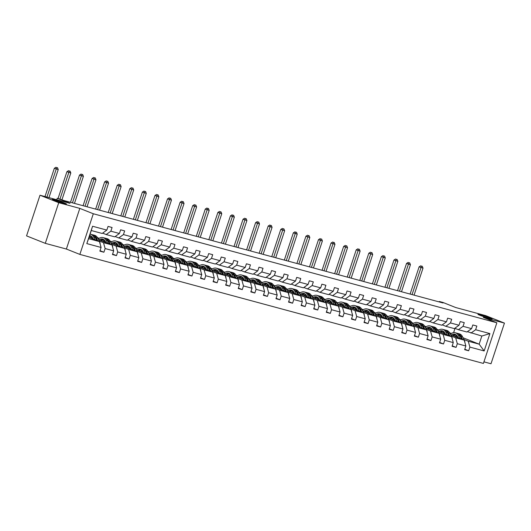 <?xml version="1.0" encoding="UTF-8"?>
<svg xmlns="http://www.w3.org/2000/svg" width="531" height="531" viewBox="0 0 531 531"><rect width="100%" height="100%" fill="white"/><g stroke="black" fill="none" stroke-linecap="round" stroke-linejoin="round"><path stroke-width="0.8" d="M479.845 315.255A7.421 0.425 -161.7 0 1 477.96 314.319A7.421 0.425 -161.7 0 1 482.487 315.401A7.421 0.425 -161.7 0 1 490.166 318.042A7.421 0.425 -161.7 0 1 492.045 318.978A7.421 0.425 -161.7 0 1 487.518 317.896A7.421 0.425 -161.7 0 1 479.845 315.255M54.281 200.287A7.421 0.425 -161.7 0 1 52.396 199.351A7.421 0.425 -161.7 0 1 56.93 200.433A7.421 0.425 -161.7 0 1 64.603 203.074A7.421 0.425 -161.7 0 1 66.488 204.01A7.421 0.425 -161.7 0 1 61.954 202.928A7.421 0.425 -161.7 0 1 54.281 200.287M45.288 243.344L66.375 249.039L79.816 208.384L58.735 202.689L45.288 243.344L26.55 235.883L39.998 195.222L69.992 203.327L57.248 198.255L56.751 199.756M58.735 202.689L39.998 195.222M483.933 361.85L491.002 363.762L504.45 323.1L485.712 315.64L455.717 307.535L442.98 302.464L439.31 301.475L439.164 301.913M79.862 254.409L483.409 363.436L496.857 322.775L93.31 213.754L79.862 254.409L66.375 249.039M455.352 336.083L457.795 337.052M463.928 339.495L468.262 341.221L479.148 344.168L484.159 350.951L469.889 347.095L468.667 350.772L464.791 349.225M463.052 337.756L479.148 344.168L481.843 336.03L467.386 331.669M449.73 332.897L451.489 333.375M468.262 341.221L469.889 347.095M451.35 336.096L455.684 337.829L464.233 340.132L465.853 346.006L464.638 349.683L468.667 350.772M465.853 346.006L457.31 343.696L456.089 347.374L452.213 345.827M438.772 332.698L443.106 334.43L451.655 336.734L453.275 342.608L452.06 346.285L456.089 347.374M453.275 342.608L444.732 340.298L443.511 343.975L439.635 342.429M426.194 329.3L430.528 331.032L439.077 333.335L440.697 339.209L439.482 342.887L443.511 343.975M440.697 339.209L432.154 336.9L430.933 340.577L427.057 339.037M413.616 325.901L417.95 327.634L426.499 329.943L428.119 335.811L426.904 339.488L430.933 340.577M428.119 335.811L419.576 333.501L418.355 337.178L414.479 335.638M401.038 322.503L405.372 324.235L413.921 326.545L415.541 332.413L414.326 336.09L418.355 337.178M415.541 332.413L406.998 330.103L405.777 333.78L401.901 332.24M388.46 319.104L392.794 320.837L401.343 323.147L402.963 329.014L401.748 332.691L405.777 333.78M402.963 329.014L394.42 326.704L393.199 330.382L389.323 328.842M375.882 315.713L380.216 317.438L388.765 319.748L390.385 325.616L389.17 329.293L393.199 330.382M390.385 325.616L381.842 323.306L380.621 326.983L376.744 325.443M363.304 312.314L367.638 314.04L376.187 316.35L377.807 322.217L376.592 325.895L380.621 326.983M377.807 322.217L369.264 319.908L368.043 323.591L364.166 322.045M350.725 308.916L355.06 310.642L363.609 312.951L365.228 318.819L364.014 322.496L368.043 323.591M365.228 318.819L356.686 316.509L355.465 320.193L351.588 318.646M338.147 305.517L342.482 307.243L351.031 309.553L352.65 315.421L351.436 319.098L355.465 320.193M352.65 315.421L344.108 313.111L342.887 316.795L339.01 315.248M325.569 302.119L329.904 303.845L338.453 306.155L340.072 312.022L338.858 315.706L342.887 316.795M340.072 312.022L331.53 309.712L330.309 313.396L326.432 311.85M312.991 298.721L317.326 300.446L325.875 302.756L327.494 308.624L326.28 312.308L330.309 313.396M327.494 308.624L318.952 306.314L317.73 309.998L313.854 308.451M300.413 295.322L304.748 297.048L313.297 299.358L314.916 305.225L313.702 308.909L317.73 309.998M314.916 305.225L306.374 302.916L305.152 306.599L301.276 305.053M287.835 291.924L292.169 293.65L300.719 295.959L302.338 301.827L301.123 305.511L305.152 306.599M302.338 301.827L293.796 299.517L292.574 303.201L288.698 301.654M275.257 288.525L279.591 290.251L288.141 292.561L289.76 298.429L288.545 302.112L292.574 303.201M289.76 298.429L281.218 296.119L279.996 299.803L276.12 298.256M262.679 285.127L267.013 286.853L275.562 289.163L277.182 295.03L275.967 298.714L279.996 299.803M277.182 295.03L268.64 292.72L267.418 296.404L263.542 294.858M250.101 281.729L254.435 283.454L262.984 285.764L264.604 291.632L263.389 295.316L267.418 296.404M264.604 291.632L256.061 289.322L254.84 293.006L250.964 291.459M237.523 278.33L241.857 280.056L250.406 282.366L252.026 288.233L250.811 291.917L254.84 293.006M252.026 288.233L243.483 285.924L242.262 289.607L238.386 288.061M224.945 274.932L229.279 276.658L237.828 278.967L239.448 284.835L238.233 288.519L242.262 289.607M239.448 284.835L230.905 282.525L229.684 286.209L225.808 284.662M212.367 271.533L216.701 273.259L225.25 275.569L226.87 281.437L225.655 285.12L229.684 286.209M226.87 281.437L218.327 279.127L217.106 282.811L213.23 281.264M199.789 268.135L204.123 269.861L212.672 272.171L214.292 278.038L213.077 281.722L217.106 282.811M214.292 278.038L205.749 275.728L204.528 279.412L200.652 277.866M187.211 264.737L191.545 266.462L200.094 268.772L201.714 274.64L200.499 278.324L204.528 279.412M201.714 274.64L193.171 272.33L191.95 276.014L188.074 274.467M174.633 261.338L178.967 263.064L187.516 265.374L189.136 271.241L187.921 274.925L191.95 276.014M189.136 271.241L180.593 268.938L179.372 272.615L175.495 271.069M162.055 257.94L166.389 259.666L174.938 261.975L176.557 267.843L175.343 271.527L179.372 272.615M176.557 267.843L168.015 265.54L166.794 269.217L162.917 267.67M149.476 254.541L153.811 256.267L162.36 258.577L163.979 264.445L162.765 268.128L166.794 269.217M163.979 264.445L155.437 262.141L154.216 265.819L150.339 264.272M136.898 251.143L141.233 252.875L149.782 255.179L151.401 261.053L150.187 264.73L154.216 265.819M151.401 261.053L142.859 258.743L141.638 262.42L137.761 260.874M124.32 247.745L128.655 249.477L137.204 251.78L138.823 257.654L137.609 261.332L141.638 262.42M138.823 257.654L130.281 255.345L129.06 259.022L125.183 257.475M111.742 244.346L116.077 246.079L124.626 248.382L126.245 254.256L125.031 257.933L129.06 259.022M126.245 254.256L117.703 251.946L116.481 255.623L112.605 254.083M99.164 240.948L103.499 242.68L112.048 244.99L113.667 250.858L112.453 254.535L116.481 255.623M113.667 250.858L105.125 248.548L103.903 252.225L100.02 250.685M101.089 247.459L86.819 243.603L92.56 226.239L106.831 230.096L102.158 233.461L91.272 230.514L88.584 238.651L99.47 241.592L101.089 247.459L99.874 251.136L103.903 252.225M110.866 231.184L119.409 233.494L114.736 236.853L106.187 234.549L110.866 231.184L112.081 227.507L108.052 226.412L106.831 230.096M123.444 234.583L131.987 236.892L127.314 240.251L118.765 237.948L123.444 234.583L124.659 230.905L120.63 229.81L119.409 233.494M136.022 237.981L144.565 240.291L139.892 243.649L131.343 241.346L136.022 237.981L137.237 234.297L133.208 233.209L131.987 236.892M148.6 241.379L157.143 243.689L152.47 247.048L143.921 244.738L148.6 241.379L149.815 237.696L145.786 236.607L144.565 240.291M161.178 244.778L169.721 247.088L165.048 250.446L156.499 248.136L161.178 244.778L162.393 241.094L158.364 240.005L157.143 243.689M173.756 248.176L182.299 250.486L177.626 253.845L169.077 251.535L173.756 248.176L174.971 244.492L170.942 243.404L169.721 247.088M186.335 251.575L194.877 253.884L190.204 257.243L181.655 254.933L186.335 251.575L187.549 247.891L183.52 246.802L182.299 250.486M198.913 254.973L207.455 257.283L202.782 260.641L194.233 258.331L198.913 254.973L200.127 251.289L196.098 250.201L194.877 253.884M211.491 258.371L220.033 260.681L215.36 264.04L206.811 261.73L211.491 258.371L212.705 254.688L208.676 253.599L207.455 257.283M224.069 261.77L232.611 264.08L227.938 267.438L219.389 265.128L224.069 261.77L225.283 258.086L221.254 256.997L220.033 260.681M236.647 265.168L245.189 267.478L240.516 270.837L231.967 268.527L236.647 265.168L237.861 261.484L233.832 260.396L232.611 264.08M249.225 268.567L257.767 270.876L253.095 274.235L244.545 271.925L249.225 268.567L250.44 264.883L246.411 263.794L245.189 267.478M261.803 271.965L270.345 274.275L265.673 277.633L257.123 275.323L261.803 271.965L263.018 268.281L258.989 267.193L257.767 270.876M274.381 275.363L282.923 277.667L278.251 281.032L269.708 278.722L274.381 275.363L275.596 271.68L271.567 270.591L270.345 274.275M286.959 278.762L295.501 281.065L290.829 284.43L282.286 282.12L286.959 278.762L288.174 275.078L284.145 273.989L282.923 277.667M299.537 282.16L308.08 284.463L303.407 287.829L294.864 285.519L299.537 282.16L300.752 278.476L296.723 277.388L295.501 281.065M312.115 285.559L320.658 287.862L315.985 291.227L307.442 288.917L312.115 285.559L313.33 281.875L309.301 280.786L308.08 284.463M324.693 288.95L333.236 291.26L328.563 294.625L320.02 292.315L324.693 288.95L325.908 285.273L321.879 284.185L320.658 287.862M337.271 292.349L345.814 294.659L341.141 298.024L332.598 295.714L337.271 292.349L338.486 288.672L334.457 287.583L333.236 291.26M349.849 295.747L358.392 298.057L353.719 301.422L345.177 299.112L349.849 295.747L351.064 292.07L347.035 290.981L345.814 294.659M362.427 299.145L370.97 301.455L366.297 304.821L357.755 302.511L362.427 299.145L363.642 295.468L359.613 294.38L358.392 298.057M375.005 302.544L383.548 304.854L378.875 308.219L370.333 305.909L375.005 302.544L376.22 298.867L372.191 297.778L370.97 301.455M387.584 305.942L396.126 308.252L391.453 311.617L382.911 309.308L387.584 305.942L388.798 302.265L384.769 301.177L383.548 304.854M400.162 309.341L408.704 311.651L404.031 315.016L395.489 312.706L400.162 309.341L401.376 305.664L397.347 304.575L396.126 308.252M412.74 312.739L421.282 315.049L416.609 318.414L408.067 316.104L412.74 312.739L413.954 309.062L409.925 307.973L408.704 311.651M425.318 316.137L433.86 318.447L429.187 321.806L420.645 319.503L425.318 316.137L426.532 312.46L422.503 311.365L421.282 315.049M437.896 319.536L446.438 321.846L441.765 325.204L433.223 322.901L437.896 319.536L439.11 315.859L435.081 314.764L433.86 318.447M450.474 322.934L459.016 325.244L454.344 328.603L445.801 326.299L450.474 322.934L451.689 319.25L447.66 318.162L446.438 321.846M463.052 326.333L471.594 328.643L466.922 332.001L458.379 329.691L463.052 326.333L464.267 322.649L460.238 321.56L459.016 325.244M470.957 333.09L475.63 329.731L476.845 326.047L472.816 324.959L471.594 328.643M475.63 329.731L489.901 333.587L484.159 350.951M57.248 198.255L64.663 200.738L443.053 302.969L439.31 301.475M458.379 329.691L454.808 328.271M437.152 329.499L438.832 330.023M443.949 332.054L444.394 332.233M450.666 334.729L464.233 340.132M442.774 332.685L445.217 333.654M455.684 337.829L457.31 343.696M445.801 326.299L442.23 324.872M424.574 326.1L426.254 326.625M431.371 328.656L431.816 328.835M438.088 331.331L451.655 336.734M430.196 329.286L432.639 330.262M443.106 334.43L444.732 340.298M433.223 322.901L429.652 321.474M411.996 322.702L413.676 323.226M418.793 325.257L419.238 325.437M425.51 327.932L439.077 333.335M417.618 325.888L420.061 326.864M430.528 331.032L432.154 336.9M420.645 319.503L417.074 318.076M399.418 319.304L401.097 319.828M406.215 321.866L406.66 322.038M412.932 324.534L426.499 329.943M405.04 322.49L407.483 323.465M417.95 327.634L419.576 333.501M408.067 316.104L404.496 314.684M386.84 315.905L388.519 316.43M393.637 318.467L394.082 318.64M400.354 321.136L413.921 326.545M392.462 319.091L394.905 320.067M405.372 324.235L406.998 330.103M395.489 312.706L391.918 311.285M374.262 312.507L375.941 313.031M381.059 315.069L381.504 315.241M387.776 317.744L401.343 323.147M379.884 315.693L382.327 316.668M392.794 320.837L394.42 326.704M382.911 309.308L379.34 307.887M361.684 309.108L363.363 309.633M368.481 311.67L368.926 311.843M375.198 314.345L388.765 319.748M367.306 312.294L369.749 313.27M380.216 317.438L381.842 323.306M370.333 305.909L366.762 304.489M349.106 305.71L350.785 306.234M355.903 308.272L356.347 308.445M362.62 310.947L376.187 316.35M354.728 308.896L357.171 309.872M367.638 314.04L369.264 319.908M357.755 302.511L354.184 301.09M336.528 302.312L338.207 302.836M343.325 304.874L343.769 305.053M350.042 307.549L363.609 312.951M342.15 305.498L344.592 306.473M355.06 310.642L356.686 316.509M345.177 299.112L341.606 297.692M323.95 298.913L325.629 299.438M330.747 301.475L331.191 301.654M337.464 304.15L351.031 309.553M329.572 302.099L332.014 303.075M342.482 307.243L344.108 313.111M332.598 295.714L329.028 294.293M311.372 295.515L313.051 296.039M318.169 298.077L318.613 298.256M324.886 300.752L338.453 306.155M316.994 298.701L319.436 299.676M329.904 303.845L331.53 309.712M320.02 292.315L316.449 290.895M298.794 292.116L300.473 292.641M305.59 294.678L306.035 294.858M312.308 297.353L325.875 302.756M304.416 295.302L306.858 296.278M317.326 300.446L318.952 306.314M307.442 288.917L303.871 287.497M286.216 288.725L287.895 289.242M293.012 291.28L293.457 291.459M299.73 293.955L313.297 299.358M291.838 291.904L294.28 292.88M304.748 297.048L306.374 302.916M294.864 285.519L291.293 284.098M273.638 285.326L275.317 285.844M280.434 287.882L280.879 288.061M287.152 290.557L300.719 295.959M279.26 288.506L281.702 289.481M292.169 293.65L293.796 299.517M282.286 282.12L278.715 280.7M261.06 281.928L262.739 282.446M267.856 284.483L268.301 284.662M274.573 287.158L288.141 292.561M266.681 285.107L269.124 286.083M279.591 290.251L281.218 296.119M269.708 278.722L266.137 277.301M248.481 278.529L250.161 279.047M255.278 281.085L255.723 281.264M261.995 283.76L275.562 289.163M254.103 281.715L256.546 282.684M267.013 286.853L268.64 292.72M257.123 275.323L253.559 273.903M235.903 275.131L237.583 275.649M242.7 277.686L243.145 277.866M249.417 280.361L262.984 285.764M241.525 278.317L243.968 279.286M254.435 283.454L256.061 289.322M244.545 271.925L240.981 270.505M223.325 271.733L225.005 272.25M230.122 274.288L230.567 274.467M236.839 276.963L250.406 282.366M228.947 274.919L231.39 275.888M241.857 280.056L243.483 285.924M231.967 268.527L228.403 267.106M210.747 268.334L212.427 268.852M217.544 270.89L217.989 271.069M224.255 273.565L237.828 278.967M216.369 271.52L218.812 272.489M229.279 276.658L230.905 282.525M219.389 265.128L215.825 263.708M198.169 264.936L199.848 265.454M204.966 267.491L205.411 267.67M211.677 270.166L225.25 275.569M203.791 268.122L206.234 269.091M216.701 273.259L218.327 279.127M206.811 261.73L203.247 260.309M185.591 261.537L187.27 262.062M192.388 264.093L192.833 264.272M199.098 266.768L212.672 272.171M191.213 264.723L193.656 265.692M204.123 269.861L205.749 275.728M194.233 258.331L190.669 256.911M173.013 258.139L174.692 258.663M179.81 260.694L180.255 260.874M186.52 263.369L200.094 268.772M178.635 261.325L181.078 262.294M191.545 266.462L193.171 272.33M181.655 254.933L178.091 253.513M160.435 254.741L162.114 255.265M167.232 257.296L167.677 257.475M173.942 259.971L187.516 265.374M166.057 257.927L168.5 258.896M178.967 263.064L180.593 268.938M169.077 251.535L165.513 250.114M147.857 251.342L149.536 251.867M154.647 253.898L155.098 254.077M161.364 256.573L174.938 261.975M153.479 254.528L155.922 255.497M166.389 259.666L168.015 265.54M156.499 248.136L152.935 246.716M135.279 247.944L136.958 248.468M142.069 250.499L142.52 250.678M148.786 253.174L162.36 258.577M140.901 251.13L143.343 252.099M153.811 256.267L155.437 262.141M143.921 244.738L140.357 243.317M122.701 244.545L124.38 245.07M129.491 247.101L129.942 247.28M136.208 249.776L149.782 255.179M128.323 247.731L130.765 248.7M141.233 252.875L142.859 258.743M131.343 241.346L127.779 239.919M110.123 241.147L111.802 241.671M116.913 243.702L117.364 243.882M123.63 246.377L137.204 251.78M115.745 244.333L118.187 245.309M128.655 249.477L130.281 255.345M118.765 237.948L115.2 236.521M97.545 237.749L99.224 238.273M104.335 240.304L104.786 240.483M111.052 242.979L124.626 248.382M103.167 240.935L105.609 241.91M116.077 246.079L117.703 251.946M106.187 234.549L102.622 233.122M91.757 236.912L92.208 237.085M98.474 239.581L112.048 244.99M90.589 237.536L93.031 238.512M103.499 242.68L105.125 248.548M92.56 226.239L91.272 230.514M79.816 208.384L93.31 213.754M504.45 323.1L483.363 317.405L496.857 322.775M453.613 332.638L455.027 328.364M88.989 237.417L99.47 241.592M88.584 238.651L86.819 243.603M489.901 333.587L481.843 336.03M100.12 243.935A3.073 2.131 -74.9 0 0 99.815 242.249L97.724 238.08A8.868 6.153 -74.9 0 0 94.564 235.299L93.038 234.881A8.868 6.153 -74.9 0 0 92.547 234.782M91.989 236.826A7.361 5.104 -74.9 0 0 90.144 237.875M95.129 239.859L93.695 236.992A8.868 6.153 -74.9 0 0 90.535 234.204A8.868 6.153 -74.9 0 0 90.084 234.111M93.356 239.156L92.766 237.974A7.361 5.104 -74.9 0 0 90.144 235.664A7.361 5.104 -74.9 0 0 89.606 235.558M97.83 240.935L96.191 237.669A8.868 6.153 -74.9 0 0 93.038 234.881M89.095 237.091A7.361 5.104 105.1 0 1 91.332 236.235M90.535 234.204L92.069 234.622A8.868 6.153 105.1 0 1 95.222 237.403L96.788 240.523M90.887 235.956A7.361 5.104 -74.9 0 0 89.4 236.182M48.958 197.645L58.237 169.575L54.348 168.281L44.996 196.576M46.94 197.101L56.737 167.537L57.547 167.756L56.737 167.537M55.987 167.238L54.348 168.281M58.237 169.575L57.547 167.756M112.698 247.333A3.073 2.131 -74.9 0 0 112.393 245.647L110.302 241.479A8.868 6.153 -74.9 0 0 107.143 238.698L105.616 238.28A8.868 6.153 -74.9 0 0 105.125 238.18M104.567 240.224A7.361 5.104 -74.9 0 0 102.722 241.273M107.707 243.258L106.273 240.39A8.868 6.153 -74.9 0 0 103.114 237.603A8.868 6.153 -74.9 0 0 98.195 239.016M105.934 242.554L105.344 241.373A7.361 5.104 -74.9 0 0 102.722 239.063A7.361 5.104 -74.9 0 0 99.138 239.846M110.408 244.333L108.769 241.067A8.868 6.153 -74.9 0 0 105.616 238.28M101.355 240.729A7.361 5.104 105.1 0 1 103.91 239.627M103.114 237.603L104.647 238.021A8.868 6.153 105.1 0 1 107.8 240.802L109.366 243.921M103.465 239.355A7.361 5.104 -74.9 0 0 100.492 240.384M61.988 199.676L70.815 172.973L66.926 171.679L58.065 198.475M60.016 199.006L69.315 170.936L70.125 171.155L69.315 170.936M68.565 170.637L66.926 171.679M70.815 172.973L70.125 171.155M125.276 250.732A3.073 2.131 -74.9 0 0 124.971 249.046L122.88 244.877A8.868 6.153 -74.9 0 0 119.721 242.09L118.194 241.678A8.868 6.153 -74.9 0 0 117.703 241.578M117.145 243.623A7.361 5.104 -74.9 0 0 115.3 244.672M120.285 246.656L118.851 243.789A8.868 6.153 -74.9 0 0 115.692 241.001A8.868 6.153 -74.9 0 0 110.773 242.415M118.513 245.953L117.922 244.771A7.361 5.104 -74.9 0 0 115.3 242.461A7.361 5.104 -74.9 0 0 111.716 243.244M122.986 247.731L121.347 244.466A8.868 6.153 -74.9 0 0 118.194 241.678M113.933 244.127A7.361 5.104 105.1 0 1 116.488 243.025M115.692 241.001L117.225 241.419A8.868 6.153 105.1 0 1 120.378 244.2L121.944 247.313M116.043 242.753A7.361 5.104 -74.9 0 0 113.07 243.782M74.459 203.386L83.394 176.372L79.504 175.077L70.497 202.318M72.448 202.842L81.893 174.334L82.703 174.553L81.893 174.334M81.143 174.035L79.504 175.077M83.394 176.372L82.703 174.553M137.854 254.13A3.073 2.131 -74.9 0 0 137.549 252.444L135.458 248.276A8.868 6.153 -74.9 0 0 132.299 245.488L130.772 245.076A8.868 6.153 -74.9 0 0 130.281 244.977M129.723 247.021A7.361 5.104 -74.9 0 0 127.878 248.07M132.863 250.055L131.429 247.187A8.868 6.153 -74.9 0 0 128.27 244.399A8.868 6.153 -74.9 0 0 123.351 245.813M131.091 249.351L130.5 248.169A7.361 5.104 -74.9 0 0 127.878 245.86A7.361 5.104 -74.9 0 0 124.294 246.643M135.564 251.13L133.925 247.864A8.868 6.153 -74.9 0 0 130.772 245.076M126.511 247.526A7.361 5.104 105.1 0 1 129.066 246.424M128.27 244.399L129.803 244.818A8.868 6.153 105.1 0 1 132.956 247.599L134.522 250.712M128.621 246.152A7.361 5.104 -74.9 0 0 125.648 247.18M87.038 206.785L95.972 179.77L92.082 178.476L83.075 205.716M85.026 206.24L94.472 177.732L95.281 177.951L94.472 177.732M93.721 177.434L92.082 178.476M95.972 179.77L95.281 177.951M150.432 257.528A3.073 2.131 -74.9 0 0 150.127 255.842L148.036 251.674A8.868 6.153 -74.9 0 0 144.877 248.886L143.35 248.475A8.868 6.153 -74.9 0 0 142.859 248.375M142.301 250.42A7.361 5.104 -74.9 0 0 140.456 251.468M145.441 253.453L144.007 250.586A8.868 6.153 -74.9 0 0 140.848 247.798A8.868 6.153 -74.9 0 0 135.929 249.212M143.669 252.749L143.078 251.568A7.361 5.104 -74.9 0 0 140.456 249.258A7.361 5.104 -74.9 0 0 136.872 250.041M148.142 254.528L146.503 251.263A8.868 6.153 -74.9 0 0 143.35 248.475M139.089 250.924A7.361 5.104 105.1 0 1 141.644 249.822M140.848 247.798L142.381 248.216A8.868 6.153 105.1 0 1 145.534 250.997L147.1 254.11M141.2 249.55A7.361 5.104 -74.9 0 0 138.226 250.579M99.616 210.183L108.55 183.168L104.66 181.874L95.653 209.114M97.604 209.639L107.05 181.131L107.859 181.35L107.05 181.131M106.3 180.832L104.66 181.874M108.55 183.168L107.859 181.35M163.01 260.927A3.073 2.131 -74.9 0 0 162.705 259.234L160.614 255.072A8.868 6.153 -74.9 0 0 157.455 252.285L155.928 251.873A8.868 6.153 -74.9 0 0 155.437 251.774M154.879 253.818A7.361 5.104 -74.9 0 0 153.034 254.867M158.019 256.851L156.585 253.984A8.868 6.153 -74.9 0 0 153.426 251.196A8.868 6.153 -74.9 0 0 148.507 252.61M156.247 256.148L155.656 254.966A7.361 5.104 -74.9 0 0 153.034 252.65A7.361 5.104 -74.9 0 0 149.45 253.44M160.72 257.927L159.081 254.661A8.868 6.153 -74.9 0 0 155.928 251.873M151.667 254.322A7.361 5.104 105.1 0 1 154.222 253.221M153.426 251.196L154.959 251.614A8.868 6.153 105.1 0 1 158.112 254.395L159.678 257.508M153.778 252.948A7.361 5.104 -74.9 0 0 150.804 253.977M112.194 213.581L121.128 186.567L117.238 185.273L108.231 212.506M110.182 213.037L119.628 184.529L120.437 184.748L119.628 184.529M118.878 184.23L117.238 185.273M121.128 186.567L120.437 184.748M175.588 264.325A3.073 2.131 -74.9 0 0 175.283 262.633L173.192 258.471A8.868 6.153 -74.9 0 0 170.033 255.683L168.506 255.272A8.868 6.153 -74.9 0 0 168.015 255.172M167.457 257.216A7.361 5.104 -74.9 0 0 165.612 258.265M170.597 260.25L169.163 257.382A8.868 6.153 -74.9 0 0 166.004 254.595A8.868 6.153 -74.9 0 0 161.085 256.008M168.825 259.546L168.234 258.365A7.361 5.104 -74.9 0 0 165.612 256.048A7.361 5.104 -74.9 0 0 162.028 256.838M173.298 261.325L171.659 258.059A8.868 6.153 -74.9 0 0 168.506 255.272M164.245 257.721A7.361 5.104 105.1 0 1 166.8 256.619M166.004 254.595L167.537 255.013A8.868 6.153 105.1 0 1 170.69 257.794L172.256 260.907M166.356 256.347A7.361 5.104 -74.9 0 0 163.382 257.376M124.772 216.98L133.706 189.965L129.823 188.671L120.809 215.905M122.761 216.436L132.206 187.928L133.016 188.147L132.206 187.928M131.456 187.629L129.823 188.671M133.706 189.965L133.016 188.147M188.166 267.724A3.073 2.131 -74.9 0 0 187.861 266.031L185.77 261.869A8.868 6.153 -74.9 0 0 182.611 259.082L181.084 258.67A8.868 6.153 -74.9 0 0 180.593 258.57M180.036 260.615A7.361 5.104 -74.9 0 0 178.19 261.664M183.175 263.648L181.741 260.781A8.868 6.153 -74.9 0 0 178.582 257.993A8.868 6.153 -74.9 0 0 173.664 259.407M181.403 262.938L180.812 261.763A7.361 5.104 -74.9 0 0 178.19 259.447A7.361 5.104 -74.9 0 0 174.606 260.236M185.877 264.723L184.237 261.458A8.868 6.153 -74.9 0 0 181.084 258.67M176.823 261.119A7.361 5.104 105.1 0 1 179.378 260.017M178.582 257.993L180.115 258.411A8.868 6.153 105.1 0 1 183.268 261.192L184.834 264.305M178.934 259.745A7.361 5.104 -74.9 0 0 175.96 260.774M137.35 220.378L146.284 193.364L142.401 192.069L133.387 219.303M135.339 219.834L144.784 191.326L145.594 191.545L144.784 191.326M144.034 191.027L142.401 192.069M146.284 193.364L145.594 191.545M200.745 271.122A3.073 2.131 -74.9 0 0 200.439 269.429L198.348 265.268A8.868 6.153 -74.9 0 0 195.189 262.48L193.662 262.068A8.868 6.153 -74.9 0 0 193.171 261.962M192.614 264.013A7.361 5.104 -74.9 0 0 190.768 265.062M195.753 267.047L194.319 264.179A8.868 6.153 -74.9 0 0 191.16 261.391A8.868 6.153 -74.9 0 0 186.242 262.805M193.981 266.336L193.39 265.161A7.361 5.104 -74.9 0 0 190.768 262.845A7.361 5.104 -74.9 0 0 187.184 263.635M198.455 268.122L196.815 264.856A8.868 6.153 -74.9 0 0 193.662 262.068M189.401 264.518A7.361 5.104 105.1 0 1 191.956 263.416M191.16 261.391L192.693 261.81A8.868 6.153 105.1 0 1 195.846 264.591L197.413 267.704M191.512 263.144A7.361 5.104 -74.9 0 0 188.538 264.172M149.928 223.777L158.869 196.755L154.979 195.468L145.965 222.701M147.917 223.232L157.362 194.724L158.172 194.943L157.362 194.724M156.612 194.426L154.979 195.468M158.869 196.755L158.172 194.943M213.323 274.52A3.073 2.131 -74.9 0 0 213.017 272.828L210.926 268.666A8.868 6.153 -74.9 0 0 207.767 265.878L206.24 265.467A8.868 6.153 -74.9 0 0 205.749 265.361M205.192 267.412A7.361 5.104 -74.9 0 0 203.346 268.46M208.331 270.445L206.898 267.578A8.868 6.153 -74.9 0 0 203.738 264.79A8.868 6.153 -74.9 0 0 198.82 266.204M206.559 269.735L205.968 268.56A7.361 5.104 -74.9 0 0 203.346 266.243A7.361 5.104 -74.9 0 0 199.762 267.033M211.033 271.52L209.393 268.248A8.868 6.153 -74.9 0 0 206.24 265.467M201.979 267.916A7.361 5.104 105.1 0 1 204.535 266.814M203.738 264.79L205.271 265.201A8.868 6.153 105.1 0 1 208.424 267.989L209.991 271.102M204.09 266.535A7.361 5.104 -74.9 0 0 201.116 267.571M162.506 227.175L171.447 200.154L167.557 198.866L158.543 226.1M160.495 226.631L169.94 198.123L170.75 198.342L169.94 198.123M169.19 197.824L167.557 198.866M171.447 200.154L170.75 198.342M225.901 277.919A3.073 2.131 -74.9 0 0 225.595 276.226L223.505 272.064A8.868 6.153 -74.9 0 0 220.345 269.277L218.818 268.865A8.868 6.153 -74.9 0 0 218.327 268.759M217.77 270.81A7.361 5.104 -74.9 0 0 215.925 271.859M220.909 273.843L219.476 270.976A8.868 6.153 -74.9 0 0 216.316 268.188A8.868 6.153 -74.9 0 0 211.398 269.602M219.137 273.133L218.546 271.958A7.361 5.104 -74.9 0 0 215.925 269.642A7.361 5.104 -74.9 0 0 212.34 270.432M223.611 274.919L221.971 271.646A8.868 6.153 -74.9 0 0 218.818 268.865M214.557 271.314A7.361 5.104 105.1 0 1 217.113 270.213M216.316 268.188L217.849 268.6A8.868 6.153 105.1 0 1 221.002 271.387L222.569 274.5M216.668 269.934A7.361 5.104 -74.9 0 0 213.694 270.969M175.084 230.573L184.025 203.552L180.135 202.265L171.121 229.498M173.073 230.029L182.518 201.521L183.328 201.74L182.518 201.521M181.775 201.222L180.135 202.265M184.025 203.552L183.328 201.74M238.479 281.317A3.073 2.131 -74.9 0 0 238.173 279.625L236.083 275.463A8.868 6.153 -74.9 0 0 232.923 272.675L231.397 272.264A8.868 6.153 -74.9 0 0 230.905 272.157M230.348 274.208A7.361 5.104 -74.9 0 0 228.503 275.257M233.487 277.242L232.054 274.374A8.868 6.153 -74.9 0 0 228.894 271.587A8.868 6.153 -74.9 0 0 223.976 273M231.715 276.532L231.124 275.357A7.361 5.104 -74.9 0 0 228.503 273.04A7.361 5.104 -74.9 0 0 224.918 273.83M236.189 278.317L234.549 275.045A8.868 6.153 -74.9 0 0 231.397 272.264M227.135 274.713A7.361 5.104 105.1 0 1 229.691 273.611M228.894 271.587L230.427 271.998A8.868 6.153 105.1 0 1 233.58 274.786L235.147 277.899M229.246 273.332A7.361 5.104 -74.9 0 0 226.272 274.368M187.662 233.972L196.603 206.951L192.713 205.663L183.699 232.897M185.651 233.421L195.096 204.92L195.906 205.139L195.096 204.92M194.353 204.621L192.713 205.663M196.603 206.951L195.906 205.139M251.057 284.716A3.073 2.131 -74.9 0 0 250.751 283.023L248.661 278.861A8.868 6.153 -74.9 0 0 245.508 276.074L243.975 275.662A8.868 6.153 -74.9 0 0 243.483 275.556M242.926 277.607A7.361 5.104 -74.9 0 0 241.081 278.656M246.065 280.64L244.632 277.773A8.868 6.153 -74.9 0 0 241.472 274.985A8.868 6.153 -74.9 0 0 236.554 276.399M244.293 279.93L243.702 278.755A7.361 5.104 -74.9 0 0 241.081 276.439A7.361 5.104 -74.9 0 0 237.496 277.222M248.767 281.715L247.127 278.443A8.868 6.153 -74.9 0 0 243.975 275.662M239.713 278.111A7.361 5.104 105.1 0 1 242.269 277.009M241.472 274.985L243.006 275.397A8.868 6.153 105.1 0 1 246.165 278.184L247.725 281.297M241.824 276.731A7.361 5.104 -74.9 0 0 238.85 277.766M200.24 237.364L209.181 210.349L205.291 209.061L196.284 236.295M198.229 236.819L207.674 208.318L208.484 208.537L207.674 208.318M206.931 208.019L205.291 209.061M209.181 210.349L208.484 208.537M263.635 288.114A3.073 2.131 -74.9 0 0 263.33 286.421L261.239 282.26A8.868 6.153 -74.9 0 0 258.086 279.472L256.553 279.06A8.868 6.153 -74.9 0 0 256.061 278.954M255.504 281.005A7.361 5.104 -74.9 0 0 253.659 282.054M258.643 284.039L257.21 281.171A8.868 6.153 -74.9 0 0 254.05 278.383A8.868 6.153 -74.9 0 0 249.132 279.797M256.871 283.328L256.281 282.147A7.361 5.104 -74.9 0 0 253.659 279.837A7.361 5.104 -74.9 0 0 250.074 280.62M261.345 285.114L259.705 281.842A8.868 6.153 -74.9 0 0 256.553 279.06M252.291 281.51A7.361 5.104 105.1 0 1 254.847 280.408M254.05 278.383L255.584 278.795A8.868 6.153 105.1 0 1 258.743 281.583L260.303 284.696M254.402 280.129A7.361 5.104 -74.9 0 0 251.428 281.164M212.818 240.762L221.759 213.747L217.869 212.46L208.862 239.693M210.807 240.218L220.252 211.716L221.062 211.935L220.252 211.716M219.509 211.418L217.869 212.46M221.759 213.747L221.062 211.935M276.213 291.512A3.073 2.131 -74.9 0 0 275.908 289.82L273.817 285.658A8.868 6.153 -74.9 0 0 270.664 282.87L269.131 282.459A8.868 6.153 -74.9 0 0 268.64 282.353M268.082 284.404A7.361 5.104 -74.9 0 0 266.237 285.452M271.222 287.437L269.788 284.57A8.868 6.153 -74.9 0 0 266.628 281.782A8.868 6.153 -74.9 0 0 261.71 283.196M269.449 286.727L268.859 285.545A7.361 5.104 -74.9 0 0 266.237 283.235A7.361 5.104 -74.9 0 0 262.653 284.019M273.923 288.512L272.284 285.24A8.868 6.153 -74.9 0 0 269.131 282.459M264.869 284.901A7.361 5.104 105.1 0 1 267.425 283.806M266.628 281.782L268.162 282.193A8.868 6.153 105.1 0 1 271.321 284.981L272.881 288.094M266.98 283.527A7.361 5.104 -74.9 0 0 264.007 284.563M225.396 244.16L234.337 217.146L230.447 215.858L221.44 243.092M223.385 243.616L232.83 215.115L233.64 215.334L232.83 215.115M232.087 214.816L230.447 215.858M234.337 217.146L233.64 215.334M288.791 294.904A3.073 2.131 -74.9 0 0 288.486 293.218L286.395 289.056A8.868 6.153 -74.9 0 0 283.242 286.269L281.709 285.857A8.868 6.153 -74.9 0 0 281.218 285.751M280.66 287.802A7.361 5.104 -74.9 0 0 278.815 288.851M283.8 290.835L282.366 287.968A8.868 6.153 -74.9 0 0 279.206 285.18A8.868 6.153 -74.9 0 0 274.288 286.594M282.027 290.125L281.437 288.944A7.361 5.104 -74.9 0 0 278.815 286.634A7.361 5.104 -74.9 0 0 275.231 287.417M286.501 291.911L284.862 288.638A8.868 6.153 -74.9 0 0 281.709 285.857M277.447 288.3A7.361 5.104 105.1 0 1 280.003 287.205M279.206 285.18L280.74 285.592A8.868 6.153 105.1 0 1 283.899 288.379L285.459 291.492M279.558 286.926A7.361 5.104 -74.9 0 0 276.585 287.961M237.974 247.559L246.915 220.544L243.025 219.257L234.018 246.49M235.963 247.015L245.408 218.513L246.218 218.732L245.408 218.513M244.665 218.214L243.025 219.257M246.915 220.544L246.218 218.732M301.369 298.303A3.073 2.131 -74.9 0 0 301.064 296.617L298.973 292.455A8.868 6.153 -74.9 0 0 295.82 289.667L294.287 289.256A8.868 6.153 -74.9 0 0 293.796 289.149M293.238 291.2A7.361 5.104 -74.9 0 0 291.393 292.249M296.378 294.234L294.944 291.36A8.868 6.153 -74.9 0 0 291.784 288.579A8.868 6.153 -74.9 0 0 286.866 289.992M294.605 293.524L294.015 292.342A7.361 5.104 -74.9 0 0 291.393 290.032A7.361 5.104 -74.9 0 0 287.809 290.815M299.079 295.309L297.44 292.037A8.868 6.153 -74.9 0 0 294.287 289.256M290.026 291.698A7.361 5.104 105.1 0 1 292.581 290.603M291.784 288.579L293.318 288.99A8.868 6.153 105.1 0 1 296.477 291.778L298.037 294.891M292.136 290.324A7.361 5.104 -74.9 0 0 289.163 291.36M250.552 250.957L259.493 223.943L255.603 222.655L246.596 249.889M248.541 250.413L257.986 221.912L258.796 222.131L257.986 221.912M257.243 221.613L255.603 222.655M259.493 223.943L258.796 222.131M313.947 301.701A3.073 2.131 -74.9 0 0 313.642 300.015L311.551 295.853A8.868 6.153 -74.9 0 0 308.398 293.066L306.865 292.654A8.868 6.153 -74.9 0 0 306.374 292.548M305.816 294.599A7.361 5.104 -74.9 0 0 303.971 295.648M308.956 297.632L307.522 294.758A8.868 6.153 -74.9 0 0 304.363 291.977A8.868 6.153 -74.9 0 0 299.444 293.384M307.183 296.922L306.593 295.74A7.361 5.104 -74.9 0 0 303.971 293.431A7.361 5.104 -74.9 0 0 300.387 294.214M311.657 298.707L310.018 295.435A8.868 6.153 -74.9 0 0 306.865 292.654M302.604 295.097A7.361 5.104 105.1 0 1 305.159 294.001M304.363 291.977L305.896 292.389A8.868 6.153 105.1 0 1 309.055 295.176L310.615 298.289M304.714 293.723A7.361 5.104 -74.9 0 0 301.741 294.758M263.13 254.356L272.071 227.341L268.182 226.053L259.174 253.287M261.119 253.811L270.564 225.31L271.374 225.529L270.564 225.31M269.821 225.011L268.182 226.053M272.071 227.341L271.374 225.529M326.525 305.099A3.073 2.131 -74.9 0 0 326.22 303.413L324.129 299.245A8.868 6.153 -74.9 0 0 320.976 296.464L319.443 296.046A8.868 6.153 -74.9 0 0 318.952 295.946M318.394 297.997A7.361 5.104 -74.9 0 0 316.549 299.046M321.534 301.031L320.1 298.156A8.868 6.153 -74.9 0 0 316.941 295.375A8.868 6.153 -74.9 0 0 312.022 296.783M319.762 300.32L319.171 299.139A7.361 5.104 -74.9 0 0 316.549 296.829A7.361 5.104 -74.9 0 0 312.965 297.612M324.235 302.106L322.596 298.834A8.868 6.153 -74.9 0 0 319.443 296.046M315.182 298.495A7.361 5.104 105.1 0 1 317.737 297.4M316.941 295.375L318.474 295.787A8.868 6.153 105.1 0 1 321.633 298.575L323.193 301.688M317.292 297.121A7.361 5.104 -74.9 0 0 314.319 298.156M275.715 257.754L284.649 230.739L280.76 229.452L271.753 256.685M273.697 257.21L283.142 228.708L283.952 228.927L283.142 228.708M282.399 228.41L280.76 229.452M284.649 230.739L283.952 228.927M339.103 308.498A3.073 2.131 -74.9 0 0 338.798 306.812L336.707 302.643A8.868 6.153 -74.9 0 0 333.554 299.862L332.021 299.444A8.868 6.153 -74.9 0 0 331.53 299.345M330.972 301.396A7.361 5.104 -74.9 0 0 329.127 302.438M334.112 304.429L332.678 301.555A8.868 6.153 -74.9 0 0 329.519 298.774A8.868 6.153 -74.9 0 0 324.6 300.181M332.34 303.719L331.749 302.537A7.361 5.104 -74.9 0 0 329.127 300.227A7.361 5.104 -74.9 0 0 325.543 301.011M336.813 305.504L335.174 302.232A8.868 6.153 -74.9 0 0 332.021 299.444M327.76 301.893A7.361 5.104 105.1 0 1 330.315 300.798M329.519 298.774L331.052 299.185A8.868 6.153 105.1 0 1 334.211 301.973L335.771 305.086M329.87 300.519A7.361 5.104 -74.9 0 0 326.897 301.555M288.293 261.152L297.227 234.138L293.338 232.85L284.331 260.084M286.275 260.608L295.721 232.107L296.53 232.326L295.721 232.107M294.977 231.808L293.338 232.85M297.227 234.138L296.53 232.326M351.681 311.896A3.073 2.131 -74.9 0 0 351.376 310.21L349.285 306.042A8.868 6.153 -74.9 0 0 346.132 303.261L344.599 302.843A8.868 6.153 -74.9 0 0 344.108 302.743M343.55 304.794A7.361 5.104 -74.9 0 0 341.705 305.836M346.69 307.827L345.256 304.953A8.868 6.153 -74.9 0 0 342.097 302.172A8.868 6.153 -74.9 0 0 337.178 303.579M344.918 307.117L344.327 305.936A7.361 5.104 -74.9 0 0 341.705 303.626A7.361 5.104 -74.9 0 0 338.121 304.409M349.391 308.896L347.752 305.63A8.868 6.153 -74.9 0 0 344.599 302.843M340.338 305.292A7.361 5.104 105.1 0 1 342.893 304.197M342.097 302.172L343.63 302.584A8.868 6.153 105.1 0 1 346.789 305.371L348.349 308.484M342.449 303.918A7.361 5.104 -74.9 0 0 339.475 304.953M300.871 264.551L309.805 237.536L305.916 236.249L296.909 263.482M298.853 264.007L308.305 235.505L309.108 235.718L308.305 235.505M307.555 235.206L305.916 236.249M309.805 237.536L309.108 235.718M364.259 315.295A3.073 2.131 -74.9 0 0 363.954 313.609L361.863 309.44A8.868 6.153 -74.9 0 0 358.71 306.659L357.177 306.241A8.868 6.153 -74.9 0 0 356.686 306.141M356.128 308.192A7.361 5.104 -74.9 0 0 354.283 309.234M359.268 311.219L357.834 308.352A8.868 6.153 -74.9 0 0 354.675 305.571A8.868 6.153 -74.9 0 0 349.756 306.978M357.496 310.516L356.905 309.334A7.361 5.104 -74.9 0 0 354.283 307.024A7.361 5.104 -74.9 0 0 350.699 307.807M361.969 312.294L360.33 309.029A8.868 6.153 -74.9 0 0 357.177 306.241M352.916 308.69A7.361 5.104 105.1 0 1 355.471 307.595M354.675 305.571L356.208 305.982A8.868 6.153 105.1 0 1 359.368 308.77L360.927 311.883M355.027 307.316A7.361 5.104 -74.9 0 0 352.053 308.352M313.449 267.949L322.383 240.935L318.494 239.647L309.487 266.881M311.431 267.405L320.883 238.904L321.686 239.116L320.883 238.904M320.133 238.605L318.494 239.647M322.383 240.935L321.686 239.116M376.837 318.693A3.073 2.131 -74.9 0 0 376.532 317.007L374.441 312.839A8.868 6.153 -74.9 0 0 371.288 310.058L369.755 309.639A8.868 6.153 -74.9 0 0 369.264 309.54M368.706 311.584A7.361 5.104 -74.9 0 0 366.861 312.633M371.846 314.617L370.412 311.75A8.868 6.153 -74.9 0 0 367.253 308.969A8.868 6.153 -74.9 0 0 362.334 310.376M370.074 313.914L369.483 312.732A7.361 5.104 -74.9 0 0 366.861 310.423A7.361 5.104 -74.9 0 0 363.277 311.206M374.547 315.693L372.908 312.427A8.868 6.153 -74.9 0 0 369.755 309.639M365.494 312.089A7.361 5.104 105.1 0 1 368.049 310.993M367.253 308.969L368.786 309.381A8.868 6.153 105.1 0 1 371.946 312.168L373.505 315.281M367.605 310.715A7.361 5.104 -74.9 0 0 364.631 311.75M326.027 271.348L334.961 244.333L331.072 243.039L322.065 270.279M324.01 270.803L333.461 242.302L334.264 242.514L333.461 242.302M332.711 242.003L331.072 243.039M334.961 244.333L334.264 242.514M389.415 322.091A3.073 2.131 -74.9 0 0 389.11 320.405L387.019 316.237A8.868 6.153 -74.9 0 0 383.867 313.456L382.333 313.038A8.868 6.153 -74.9 0 0 381.842 312.938M381.285 314.983A7.361 5.104 -74.9 0 0 379.439 316.031M384.424 318.016L382.99 315.149A8.868 6.153 -74.9 0 0 379.831 312.367A8.868 6.153 -74.9 0 0 374.913 313.775M382.652 317.312L382.061 316.131A7.361 5.104 -74.9 0 0 379.439 313.821A7.361 5.104 -74.9 0 0 375.855 314.604M387.126 319.091L385.486 315.826A8.868 6.153 -74.9 0 0 382.333 313.038M378.072 315.487A7.361 5.104 105.1 0 1 380.627 314.392M379.831 312.367L381.364 312.779A8.868 6.153 105.1 0 1 384.524 315.567L386.083 318.68M380.183 314.113A7.361 5.104 -74.9 0 0 377.209 315.142M338.605 274.746L347.539 247.731L343.65 246.437L334.643 273.677M336.588 274.202L346.039 245.7L346.843 245.913L346.039 245.7M345.289 245.402L343.65 246.437M347.539 247.731L346.843 245.913M401.994 325.49A3.073 2.131 -74.9 0 0 401.688 323.804L399.597 319.635A8.868 6.153 -74.9 0 0 396.445 316.854L394.911 316.436A8.868 6.153 -74.9 0 0 394.42 316.337M393.863 318.381A7.361 5.104 -74.9 0 0 392.017 319.43M397.002 321.414L395.568 318.547A8.868 6.153 -74.9 0 0 392.409 315.766A8.868 6.153 -74.9 0 0 387.491 317.173M395.23 320.711L394.639 319.529A7.361 5.104 -74.9 0 0 392.017 317.219A7.361 5.104 -74.9 0 0 388.433 318.003M399.704 322.49L398.064 319.224A8.868 6.153 -74.9 0 0 394.911 316.436M390.65 318.885A7.361 5.104 105.1 0 1 393.205 317.79M392.409 315.766L393.942 316.177A8.868 6.153 105.1 0 1 397.102 318.965L398.662 322.078M392.761 317.511A7.361 5.104 -74.9 0 0 389.787 318.54M351.183 278.144L360.118 251.13L356.228 249.835L347.221 277.076M349.166 277.6L358.617 249.092L359.421 249.311L358.617 249.092M357.867 248.8L356.228 249.835M360.118 251.13L359.421 249.311M414.572 328.888A3.073 2.131 -74.9 0 0 414.266 327.202L412.175 323.034A8.868 6.153 -74.9 0 0 409.023 320.253L407.489 319.835A8.868 6.153 -74.9 0 0 406.998 319.735M406.441 321.779A7.361 5.104 -74.9 0 0 404.595 322.828M409.587 324.813L408.147 321.945A8.868 6.153 -74.9 0 0 404.987 319.158A8.868 6.153 -74.9 0 0 400.069 320.571M407.808 324.109L407.217 322.928A7.361 5.104 -74.9 0 0 404.595 320.618A7.361 5.104 -74.9 0 0 401.011 321.401M412.282 325.888L410.642 322.622A8.868 6.153 -74.9 0 0 407.489 319.835M403.228 322.284A7.361 5.104 105.1 0 1 405.784 321.189M404.987 319.158L406.52 319.576A8.868 6.153 105.1 0 1 409.68 322.357L411.24 325.476M405.339 320.91A7.361 5.104 -74.9 0 0 402.365 321.939M363.762 281.543L372.696 254.528L368.806 253.234L359.799 280.474M361.744 280.999L371.196 252.49L371.999 252.71L371.196 252.49M370.446 252.192L368.806 253.234M372.696 254.528L371.999 252.71M427.15 332.287A3.073 2.131 -74.9 0 0 426.844 330.601L424.754 326.432A8.868 6.153 -74.9 0 0 421.601 323.651L420.067 323.233A8.868 6.153 -74.9 0 0 419.576 323.133M419.019 325.178A7.361 5.104 -74.9 0 0 417.174 326.226M422.165 328.211L420.725 325.344A8.868 6.153 -74.9 0 0 417.565 322.556A8.868 6.153 -74.9 0 0 412.647 323.97M420.386 327.508L419.795 326.326A7.361 5.104 -74.9 0 0 417.174 324.016A7.361 5.104 -74.9 0 0 413.589 324.799M424.86 329.286L423.22 326.021A8.868 6.153 -74.9 0 0 420.067 323.233M415.806 325.682A7.361 5.104 105.1 0 1 418.362 324.58M417.565 322.556L419.098 322.974A8.868 6.153 105.1 0 1 422.258 325.755L423.818 328.875M417.917 324.308A7.361 5.104 -74.9 0 0 414.943 325.337M376.34 284.941L385.274 257.927L381.384 256.632L372.377 283.873M374.322 284.397L383.774 255.889L384.577 256.108L383.774 255.889M383.024 255.59L381.384 256.632M385.274 257.927L384.577 256.108M439.728 335.685A3.073 2.131 -74.9 0 0 439.422 333.999L437.332 329.831A8.868 6.153 -74.9 0 0 434.179 327.043L432.646 326.631A8.868 6.153 -74.9 0 0 432.154 326.532M431.597 328.576A7.361 5.104 -74.9 0 0 429.752 329.625M434.743 331.609L433.303 328.742A8.868 6.153 -74.9 0 0 430.143 325.954A8.868 6.153 -74.9 0 0 425.225 327.368M432.964 330.906L432.373 329.724A7.361 5.104 -74.9 0 0 429.752 327.415A7.361 5.104 -74.9 0 0 426.167 328.198M437.438 332.685L435.798 329.419A8.868 6.153 -74.9 0 0 432.646 326.631M428.384 329.081A7.361 5.104 105.1 0 1 430.94 327.979M430.143 325.954L431.676 326.373A8.868 6.153 105.1 0 1 434.836 329.154L436.396 332.273M430.495 327.707A7.361 5.104 -74.9 0 0 427.521 328.735M388.918 288.34L397.852 261.325L393.962 260.031L384.955 287.271M386.9 287.795L396.352 259.287L397.155 259.506L396.352 259.287M395.602 258.989L393.962 260.031M397.852 261.325L397.155 259.506M452.306 339.083A3.073 2.131 -74.9 0 0 452 337.397L449.91 333.229A8.868 6.153 -74.9 0 0 446.757 330.441L445.224 330.03A8.868 6.153 -74.9 0 0 444.732 329.93M444.175 331.975A7.361 5.104 -74.9 0 0 442.33 333.023M447.321 335.008L445.881 332.14A8.868 6.153 -74.9 0 0 442.721 329.353A8.868 6.153 -74.9 0 0 437.803 330.767M445.542 334.304L444.951 333.123A7.361 5.104 -74.9 0 0 442.33 330.813A7.361 5.104 -74.9 0 0 438.745 331.596M450.016 336.083L448.376 332.818A8.868 6.153 -74.9 0 0 445.224 330.03M440.962 332.479A7.361 5.104 105.1 0 1 443.518 331.377M442.721 329.353L444.255 329.771A8.868 6.153 105.1 0 1 447.414 332.552L448.974 335.665M443.073 331.105A7.361 5.104 -74.9 0 0 440.099 332.134M401.496 291.738L410.43 264.723L406.54 263.429L397.533 290.669M399.478 291.194L408.93 262.686L409.733 262.905L408.93 262.686M408.18 262.387L406.54 263.429M410.43 264.723L409.733 262.905M464.884 342.482A3.073 2.131 -74.9 0 0 464.579 340.796L462.488 336.627A8.868 6.153 -74.9 0 0 459.335 333.84L457.802 333.428A8.868 6.153 -74.9 0 0 457.31 333.329M456.753 335.373A7.361 5.104 -74.9 0 0 454.908 336.422M459.899 338.406L458.459 335.539A8.868 6.153 -74.9 0 0 455.299 332.751A8.868 6.153 -74.9 0 0 450.381 334.165M458.12 337.703L457.53 336.521A7.361 5.104 -74.9 0 0 454.908 334.211A7.361 5.104 -74.9 0 0 451.323 334.995M462.594 339.482L460.954 336.216A8.868 6.153 -74.9 0 0 457.802 333.428M453.54 335.877A7.361 5.104 105.1 0 1 456.096 334.776M455.299 332.751L456.833 333.169A8.868 6.153 105.1 0 1 459.992 335.95L461.552 339.063M455.651 334.503A7.361 5.104 -74.9 0 0 452.677 335.532M414.074 295.136L423.008 268.122L419.118 266.827L410.111 294.068M412.056 294.592L421.508 266.084L422.311 266.303L421.508 266.084M420.758 265.785L419.118 266.827M423.008 268.122L422.311 266.303M96.191 237.669L97.724 238.08M93.695 236.992L95.222 237.403M108.769 241.067L110.302 241.479M106.273 240.39L107.8 240.802M121.347 244.466L122.88 244.877M118.851 243.789L120.378 244.2M133.925 247.864L135.458 248.276M131.429 247.187L132.956 247.599M146.503 251.263L148.036 251.674M144.007 250.586L145.534 250.997M159.081 254.661L160.614 255.072M156.585 253.984L158.112 254.395M171.659 258.059L173.192 258.471M169.163 257.382L170.69 257.794M184.237 261.458L185.77 261.869M181.741 260.781L183.268 261.192M196.815 264.856L198.348 265.268M194.319 264.179L195.846 264.591M209.393 268.248L210.926 268.666M206.898 267.578L208.424 267.989M221.971 271.646L223.505 272.064M219.476 270.976L221.002 271.387M234.549 275.045L236.083 275.463M232.054 274.374L233.58 274.786M247.127 278.443L248.661 278.861M244.632 277.773L246.165 278.184M259.705 281.842L261.239 282.26M257.21 281.171L258.743 281.583M272.284 285.24L273.817 285.658M269.788 284.57L271.321 284.981M284.862 288.638L286.395 289.056M282.366 287.968L283.899 288.379M297.44 292.037L298.973 292.455M294.944 291.36L296.477 291.778M310.018 295.435L311.551 295.853M307.522 294.758L309.055 295.176M322.596 298.834L324.129 299.245M320.1 298.156L321.633 298.575M335.174 302.232L336.707 302.643M332.678 301.555L334.211 301.973M347.752 305.63L349.285 306.042M345.256 304.953L346.789 305.371M360.33 309.029L361.863 309.44M357.834 308.352L359.368 308.77M372.908 312.427L374.441 312.839M370.412 311.75L371.946 312.168M385.486 315.826L387.019 316.237M382.99 315.149L384.524 315.567M398.064 319.224L399.597 319.635M395.568 318.547L397.102 318.965M410.642 322.622L412.175 323.034M408.147 321.945L409.68 322.357M423.22 326.021L424.754 326.432M420.725 325.344L422.258 325.755M435.798 329.419L437.332 329.831M433.303 328.742L434.836 329.154M448.376 332.818L449.91 333.229M445.881 332.14L447.414 332.552M460.954 336.216L462.488 336.627M458.459 335.539L459.992 335.95"/></g></svg>
